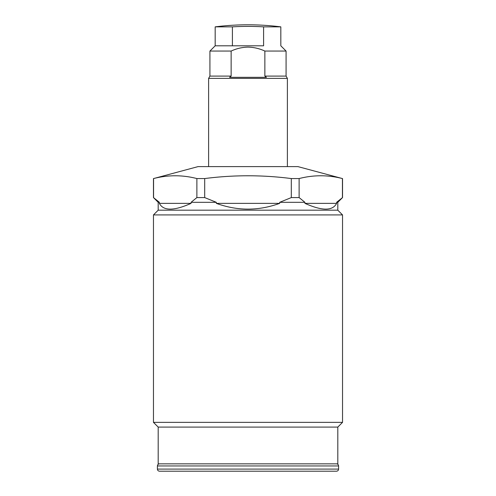 <?xml version="1.0" encoding="UTF-8"?>
<svg xmlns="http://www.w3.org/2000/svg" width="496" height="496" viewBox="0 0 496 496"><rect width="100%" height="100%" fill="white"/><g stroke="black" fill="none" stroke-linecap="round" stroke-linejoin="round"><path stroke-width="0.74" d="M337.807 427.087L158.193 427.087L158.193 463.847L337.807 463.847L337.807 427.087L342.531 422.356L153.469 422.356L158.193 427.087M299.119 178.56L291.307 178.56C262.434 174.846 233.566 174.846 204.693 178.56L196.881 178.56C182.447 174.846 168.014 174.846 153.574 178.56L198.109 166.6L297.891 166.6L342.426 178.56C327.986 174.846 313.553 174.846 299.119 178.56L299.119 197.582L304.928 202.312L304.928 203.36C322.127 211.029 332.692 211.029 336.617 203.36L336.617 202.312L337.807 202.312L337.807 210.186L342.531 214.917L153.469 214.917L153.469 422.356M342.531 214.917L342.531 422.356M337.807 210.186L158.193 210.186L153.469 214.917M342.531 178.56L342.531 197.582L336.617 202.312M159.383 203.36L191.072 203.36C173.873 211.029 163.308 211.029 159.383 203.36L159.383 202.312L158.193 202.312L158.193 210.186M304.928 202.312L279.688 202.312L279.688 203.36C258.565 211.029 237.435 211.029 216.312 203.36L216.312 202.312L191.072 202.312L191.072 203.36M158.193 202.312L153.469 197.582L159.383 202.312M153.574 178.56L153.574 197.582M196.881 178.56L196.881 197.582L191.072 202.312M204.693 178.56L204.693 197.582L196.881 197.582M204.693 197.582L216.312 202.312M291.307 178.56L291.307 197.582L279.688 202.312M299.119 197.582L291.307 197.582M342.426 178.56L342.426 197.582M304.928 203.36L336.617 203.36M216.312 203.36L279.688 203.36M307.346 471.2L159.507 471.2C158.218 471.064 157.517 470.363 157.406 469.098L338.594 469.098C338.483 470.363 337.782 471.064 336.493 471.2L248 471.2M232.407 26.858A260.995 260.995 0 0 1 263.593 26.858L263.593 45.806L215.177 45.806L232.407 45.806L232.407 26.858L215.177 26.858A262.589 262.589 0 0 1 280.823 26.858L280.823 45.806L286.074 51.057L286.074 76.093L287.389 78.368L208.611 78.368L208.611 166.6M231.136 76.093L231.136 51.057C236.493 48.565 242.116 47.25 248 47.12C253.884 47.25 259.501 48.565 264.864 51.057L264.864 76.093L266.402 77.32L229.598 77.32L231.136 76.093L209.926 76.093L208.611 78.368M286.074 51.057L264.864 51.057M286.074 76.093L264.864 76.093M231.136 51.057L209.926 51.057L209.926 76.093M280.823 26.858L263.593 26.858M338.594 469.098L338.594 465.949L157.406 465.949C157.517 464.684 158.218 463.983 159.507 463.847M153.469 178.56L153.469 197.582M337.807 202.312L342.531 197.582M338.594 465.949C338.483 464.684 337.782 463.983 336.493 463.847M157.406 465.949L157.406 469.098M287.389 78.368L287.389 166.6M215.177 26.858L215.177 45.806L209.926 51.057"/></g></svg>
